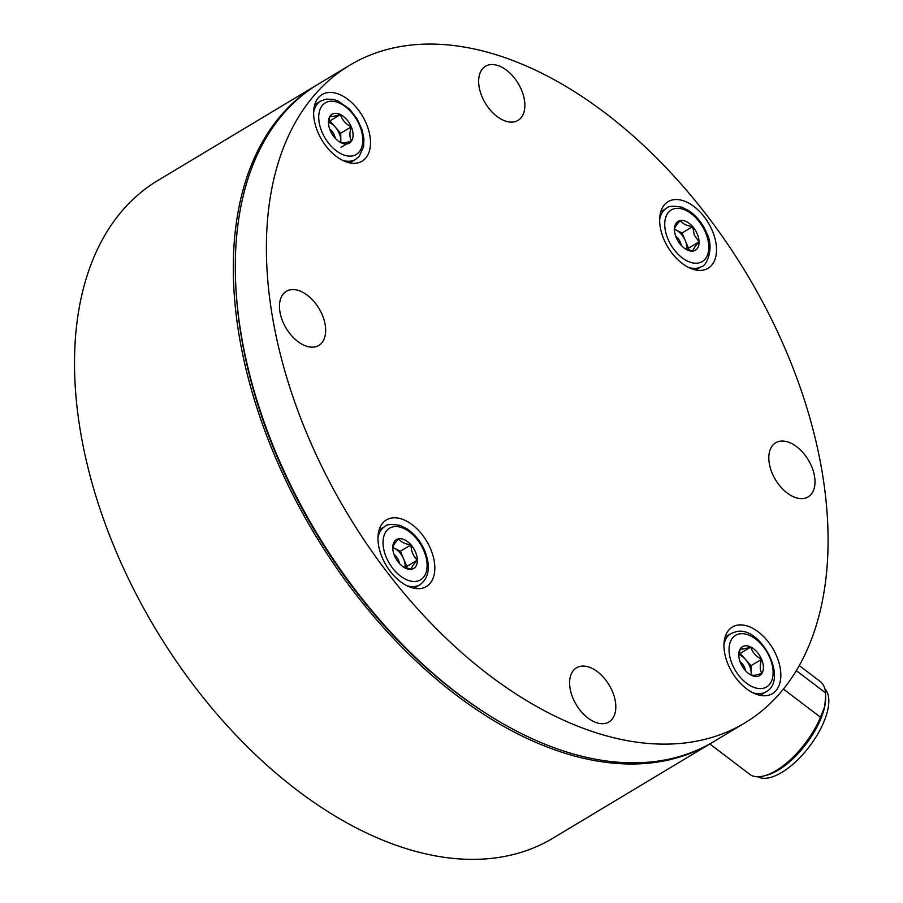 <?xml version="1.0" encoding="UTF-8"?>
<svg xmlns="http://www.w3.org/2000/svg" width="903" height="903" viewBox="0 0 903 903"><rect width="100%" height="100%" fill="white"/><g stroke="black" fill="none" stroke-linecap="round" stroke-linejoin="round"><path stroke-width="1.35" d="M341.052 142.764C342.53 143.374 346.03 142.776 351.572 140.97A16.818 10.215 -121 0 1 341.052 142.764A16.818 10.215 -121 0 1 339.663 141.985A16.818 10.215 -121 0 1 330.238 130.461A16.818 10.215 -121 0 1 328.478 123.384A16.818 10.215 -121 0 1 329.945 116.363A16.818 10.215 -121 0 1 334.347 113.428A16.818 10.215 -121 0 1 340.465 114.568A16.818 10.215 -121 0 1 351.278 126.883C345.702 124.016 342.102 119.907 340.465 114.568L333.67 116.385L329.945 116.363L328.647 122.266M335.239 138.272A9.707 5.892 59 0 0 329.685 129.027M340.984 147.336L351.572 140.97C349.472 137.516 349.371 132.82 351.278 126.883A16.818 10.215 -121 0 1 351.572 140.97M328.647 122.277A14.572 8.838 -121 0 1 335.284 127.086A14.572 8.838 -121 0 1 340.837 140.281A14.572 8.838 -121 0 1 340.679 142.561M340.882 142.674L340.691 133.238L329.877 120.934L340.465 114.568M340.691 133.238L351.278 126.883M329.877 120.934L328.805 121.115M692.669 226.608A16.818 10.215 -121 0 1 697.274 233.99A16.818 10.215 -121 0 1 699.069 241.846A16.818 10.215 -121 0 1 693.165 251.023C693.12 249.194 695.084 246.135 699.069 241.846L694.328 235.152L692.669 226.608C686.596 225.795 682.487 223.775 680.354 220.535C676.403 224.768 674.439 227.816 674.451 229.701A16.818 10.215 -121 0 1 680.354 220.535A16.818 10.215 -121 0 1 692.669 226.608L682.081 232.963L675.918 229.926A14.572 8.838 -121 0 1 685.287 240.582A14.572 8.838 -121 0 1 686.72 249.454M684.948 248.63L693.165 251.023A16.818 10.215 -121 0 1 685.659 249.093A16.818 10.215 -121 0 1 680.862 244.95A16.818 10.215 -121 0 1 674.485 230.491A16.818 10.215 -121 0 1 674.451 229.701M681.246 245.379A9.707 5.892 59 0 0 680.331 242.252A9.707 5.892 -121 0 0 675.692 236.134M674.485 229.328A14.572 8.838 -121 0 1 675.918 229.926L674.496 229.227M687.499 249.736L688.492 248.201L682.081 232.963M688.492 248.201L699.069 241.846M712.681 742.232A383.628 232.884 -121 0 1 711.699 742.842A383.628 232.884 -121 0 1 278.7 464.91A383.628 232.884 -121 0 1 316.626 85.119A383.628 232.884 -121 0 1 317.619 84.521M316.626 85.119L157.844 180.487A383.628 232.884 59 0 0 119.918 560.289A383.628 232.884 59 0 0 552.907 838.21L711.699 742.842M406.632 566.712A291.364 176.875 -121 0 1 405.108 564.906M751.364 675.23L755.089 675.263L761.884 673.446A16.818 10.215 -121 0 1 757.482 676.381A16.818 10.215 -121 0 1 751.364 675.23A16.818 10.215 -121 0 1 749.975 674.462A16.818 10.215 -121 0 1 740.562 662.926A16.818 10.215 -121 0 1 738.801 655.849A16.818 10.215 -121 0 1 740.268 648.828A16.818 10.215 -121 0 1 750.777 647.033C745.302 648.828 741.803 649.426 740.268 648.828L738.97 654.731A14.572 8.838 -121 0 1 745.596 659.551L740.2 653.4L739.117 653.58M740.009 661.493A9.707 5.892 -121 0 1 745.562 670.737M750.777 647.033A16.818 10.215 -121 0 1 761.59 659.348C756.014 656.481 752.413 652.372 750.777 647.033L740.2 653.4M761.59 659.348A16.818 10.215 -121 0 1 761.884 673.446C759.784 669.981 759.694 665.285 761.59 659.348L751.003 665.703L745.596 659.551A14.572 8.838 -121 0 1 751.149 672.746L751.003 665.703M751.194 675.139L751.149 672.746A14.572 8.838 -121 0 1 750.991 675.026M403.257 566.881L411.475 569.274C411.429 567.445 413.405 564.386 417.378 560.097A16.818 10.215 -121 0 1 411.475 569.274A16.818 10.215 -121 0 1 403.968 567.344A16.818 10.215 -121 0 1 399.171 563.201A16.818 10.215 -121 0 1 394.555 555.819A16.818 10.215 -121 0 1 392.794 548.742A16.818 10.215 -121 0 1 392.76 547.952A16.818 10.215 -121 0 1 398.663 538.786C394.713 543.019 392.749 546.067 392.76 547.952M417.378 560.097C413.269 556.259 411.125 551.18 410.978 544.859A16.818 10.215 -121 0 1 417.378 560.097L406.801 566.452L400.39 551.214L410.978 544.859C404.905 544.046 400.797 542.026 398.663 538.786A16.818 10.215 -121 0 1 410.978 544.859M405.808 567.987L406.801 566.452M394.001 554.386A9.707 5.892 59 0 1 398.652 560.503A9.707 5.892 -121 0 1 399.555 563.63M392.794 547.579A14.572 8.838 -121 0 1 394.227 548.177A14.572 8.838 -121 0 1 403.596 558.833A14.572 8.838 -121 0 1 405.029 567.705M400.39 551.214L392.805 547.478M349.709 65.242L318.612 83.923A383.628 232.884 59 0 0 236.168 292.166A383.628 232.884 59 0 0 240.029 327.315A383.628 232.884 59 0 0 491.108 716.61A383.628 232.884 59 0 0 567.468 752.233A383.628 232.884 59 0 0 713.675 741.645L744.772 722.964A383.628 232.884 -121 0 1 463.318 654.032A383.628 232.884 -121 0 1 271.126 308.634A383.628 232.884 -121 0 1 349.709 65.242A383.628 232.884 -121 0 1 631.163 134.175A383.628 232.884 -121 0 1 823.355 479.583A383.628 232.884 -121 0 1 744.772 722.964M687.375 249.691A383.628 232.884 59 0 0 686.788 248.878M236.168 292.166L236.304 294.276A380.716 231.112 59 0 0 489.313 715.492L491.108 716.61M569.996 687.849A31.56 19.166 59 0 0 585.81 716.271A31.56 19.166 59 0 0 608.972 721.937A31.56 19.166 59 0 0 615.428 701.913A31.56 19.166 59 0 0 599.626 673.491A31.56 19.166 59 0 0 576.464 667.825A31.56 19.166 59 0 0 569.996 687.849M724.432 651.684A38.852 23.58 59 0 0 743.903 686.664A38.852 23.58 59 0 0 772.404 693.639A38.852 23.58 59 0 0 780.361 668.999A38.852 23.58 59 0 0 760.89 634.019A38.852 23.58 59 0 0 732.389 627.032A38.852 23.58 59 0 0 724.432 651.684M378.436 544.577A38.852 23.58 59 0 0 397.896 579.557A38.852 23.58 59 0 0 426.397 586.532A38.852 23.58 59 0 0 434.354 561.892A38.852 23.58 59 0 0 414.895 526.912A38.852 23.58 59 0 0 386.394 519.925A38.852 23.58 59 0 0 378.436 544.577M314.12 119.219A38.852 23.58 59 0 0 333.579 154.199A38.852 23.58 59 0 0 362.08 161.174A38.852 23.58 59 0 0 370.038 136.534A38.852 23.58 59 0 0 350.578 101.554A38.852 23.58 59 0 0 322.078 94.567A38.852 23.58 59 0 0 314.12 119.219M660.127 226.326A38.852 23.58 59 0 0 679.587 261.306A38.852 23.58 59 0 0 708.087 268.281A38.852 23.58 59 0 0 716.045 243.641A38.852 23.58 59 0 0 696.585 208.661A38.852 23.58 59 0 0 668.085 201.674A38.852 23.58 59 0 0 660.127 226.326M279.862 311.332A31.56 19.166 59 0 0 295.676 339.754A31.56 19.166 59 0 0 318.827 345.431A31.56 19.166 59 0 0 325.294 325.407A31.56 19.166 59 0 0 309.481 296.985A31.56 19.166 59 0 0 286.33 291.308A31.56 19.166 59 0 0 279.862 311.332M479.041 86.304A31.56 19.166 59 0 0 494.855 114.715A31.56 19.166 59 0 0 518.017 120.392A31.56 19.166 59 0 0 524.485 100.368A31.56 19.166 59 0 0 508.671 71.947A31.56 19.166 59 0 0 485.509 66.269A31.56 19.166 59 0 0 479.041 86.304M769.187 462.81A31.56 19.166 59 0 0 785 491.232A31.56 19.166 59 0 0 808.151 496.898A31.56 19.166 59 0 0 814.619 476.874A31.56 19.166 59 0 0 798.805 448.452A31.56 19.166 59 0 0 775.643 442.786A31.56 19.166 59 0 0 769.187 462.81M827.904 709.216A55.354 24.178 -52.8 0 0 824.845 688.82A55.354 24.178 127.2 0 1 827.904 709.216A55.354 24.178 127.2 0 1 797.214 760.303A55.354 24.178 127.2 0 1 757.978 776.783A55.354 24.178 -52.8 0 0 797.214 760.303A55.354 24.178 -52.8 0 0 827.904 709.216M799.257 665.567L820.24 681.517A58.277 25.442 127.2 0 1 825.545 692.872L825.681 697.522A55.839 24.381 127.2 0 1 824.755 706.372A55.839 24.381 127.2 0 1 766.591 775.259L763.972 775.937A58.277 25.442 127.2 0 1 749.704 774.289L709.814 743.97M825.658 695.784L824.755 706.372L820.488 717.242L783.42 689.068M796.299 670.636L825.545 692.872M820.488 717.242A58.277 25.442 127.2 0 1 763.972 775.937M352.226 155.948A30.104 18.274 -121 0 1 321.942 131.872A30.104 18.274 -121 0 1 329.29 101.384A30.104 18.274 -121 0 1 359.575 125.461A30.104 18.274 -121 0 1 352.226 155.948M349.8 162.89L355.613 159.402A33.987 20.634 -121 0 1 351.064 161.061A33.987 20.634 -121 0 1 342.418 160.26M313.646 112.367A33.987 20.634 -121 0 1 320.61 101.113L325.994 99.138L332.981 99.33L337.857 100.876L349.754 109.297L357.125 118.869L362.058 129.716L363.886 138.577L363.638 146.591L359.236 156.366L355.613 159.402M667.938 238.979A30.104 18.274 -121 0 1 675.286 208.491A30.104 18.274 -121 0 1 705.582 232.568A30.104 18.274 -121 0 1 698.233 263.055A30.104 18.274 -121 0 1 667.938 238.979M659.653 219.474A33.987 20.634 -121 0 1 666.606 208.221C668.118 206.019 673.22 205.692 681.9 207.227L688.763 210.625C696.484 215.84 702.399 223.188 706.518 232.658C715.063 248.28 705.886 266.87 701.62 266.509A33.987 20.634 -121 0 1 688.413 267.367M739.602 633.85A30.104 18.274 -121 0 1 769.898 657.926A30.104 18.274 -121 0 1 762.55 688.413A30.104 18.274 -121 0 1 732.254 664.337A30.104 18.274 -121 0 1 739.602 633.85M760.112 695.355L765.936 691.867A33.987 20.634 -121 0 1 761.376 693.527A33.987 20.634 -121 0 1 752.73 692.725M723.969 644.832A33.987 20.634 -121 0 1 730.922 633.59L725.109 637.078M423.891 550.819A30.104 18.274 -121 0 1 416.543 581.306A30.104 18.274 -121 0 1 386.247 557.23A30.104 18.274 -121 0 1 393.606 526.742A30.104 18.274 -121 0 1 423.891 550.819M414.116 588.248L419.929 584.76A33.987 20.634 -121 0 1 406.722 585.618M377.962 537.725A33.987 20.634 -121 0 1 384.926 526.472L379.102 529.971M314.786 104.613L320.61 101.113M660.793 211.72L666.606 208.221M695.795 269.997L701.62 266.509M765.936 691.867C788.782 680.23 761.24 625.61 736.306 631.615L730.922 633.59M419.929 584.76C429.139 577.762 430.765 566.486 424.828 550.909C420.708 541.439 414.793 534.091 407.072 528.876L400.21 525.478C391.53 523.943 386.428 524.271 384.926 526.472"/></g></svg>
